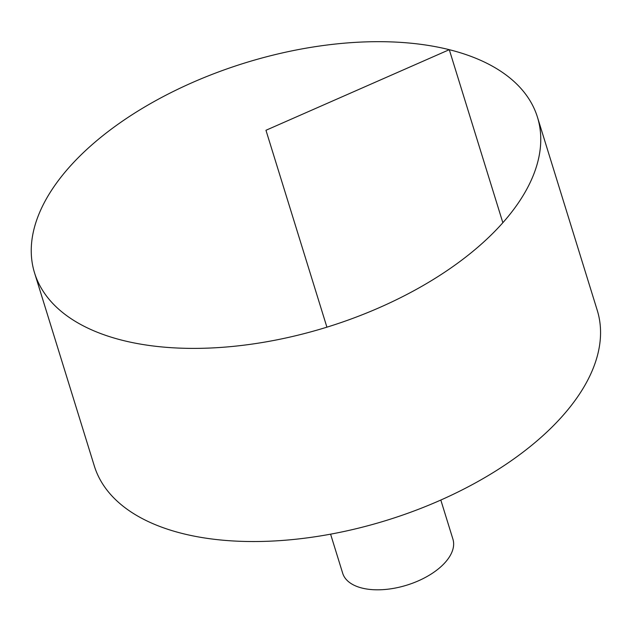 <?xml version="1.0" encoding="UTF-8"?>
<svg xmlns="http://www.w3.org/2000/svg" width="632" height="632" viewBox="0 0 632 632"><rect width="100%" height="100%" fill="white"/><g stroke="black" fill="none" stroke-linecap="round" stroke-linejoin="round"><path stroke-width="0.95" d="M90.447 146.126A263.228 138.321 162.8 0 1 353.28 42.502A263.228 138.321 162.8 0 1 537.461 117.197A263.228 138.321 162.8 0 1 326.91 327.171A263.228 138.321 162.8 0 1 34.547 272.874A263.228 138.321 162.8 0 1 90.447 146.126M537.461 117.197L597.256 310.344A263.228 138.321 162.8 0 1 386.697 520.318A263.228 138.321 162.8 0 1 94.334 466.021L34.547 272.874M440.812 500.038L452.923 539.151A57.694 30.32 162.8 0 1 406.771 585.169A57.694 30.32 162.8 0 1 342.694 573.271L330.591 534.166M326.91 327.171L265.961 130.279L449.289 49.683L502.851 222.717"/></g></svg>
